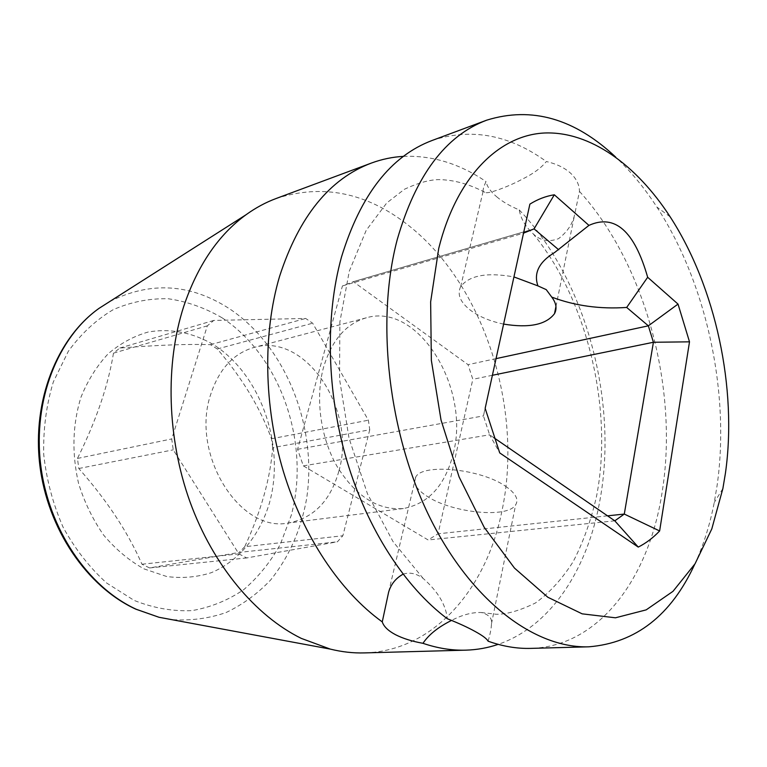 <?xml version="1.0" encoding="UTF-8"?>
<svg xmlns="http://www.w3.org/2000/svg" width="767" height="767" viewBox="0 0 767 767"><rect width="100%" height="100%" fill="white"/><g stroke="black" fill="none" stroke-linecap="round" stroke-linejoin="round"><path stroke-width="0.58" stroke-dasharray="3.83 2.88" d="M496.604 196.697C502.615 201.788 510.16 206.189 519.249 209.909C520.726 218.509 525.337 226.447 533.084 233.724C540.16 240.694 548.616 242.353 558.453 238.71C566.899 232.334 572.249 224.51 574.502 215.239L579.478 191.414C579.353 184.665 576.343 178.548 570.447 173.054C564.416 167.676 556.382 163.831 546.334 161.53C541.291 167.877 533.18 173.812 521.991 179.325C509.192 186.247 489.336 193.811 485.482 192.622L483.133 191.28C482.827 189.746 483.785 186.515 486 181.568C487.103 186.602 490.64 191.645 496.604 196.697M503.612 324.086C490.305 321.354 479.231 316.723 470.411 310.204C460.238 302.198 456.979 294.375 460.631 286.743C469.155 275.382 486.92 272.103 513.938 276.925M488.1 641.183C490.238 633.964 491.369 628.154 491.484 623.734C492.251 618.288 488.867 614.559 481.331 612.526C472.204 612.191 462.28 614.818 451.562 620.417M505.453 486.201C515.606 493.2 519 499.413 515.645 504.849C507.668 518.588 452.482 512.979 427.411 496.508C416.299 489.394 412.425 482.884 415.781 476.959C422.569 463.172 480.784 468.79 505.453 486.201M432.252 140.428C471.216 127.638 509.25 134.676 546.334 161.53M694.701 564.349C703.368 545.548 709.878 524.954 714.24 502.548L717.068 485.722C730.309 393.423 706.838 283.828 656.897 207.071C644.481 187.934 630.742 171.262 615.671 157.072M579.478 191.414C645.383 263.723 678.853 389.013 662.142 492.117C649.17 577.561 599.669 646.504 530.822 648.383M276.178 198.49C322.466 183.62 366.415 192.479 408.034 225.047C484.217 284.298 523.631 409.233 501.982 510.764C486.489 588.749 433.796 651.116 364.354 652.909M403.471 156.372C432.157 155.27 459.673 163.668 486 181.568M519.249 209.909C585.307 278.737 618.154 399.741 600.11 499.336C588.088 568.337 551.281 626.294 498.167 644.366M403.049 574.205C409.559 571.981 416.241 573.38 423.106 578.385C437.775 591.232 445.838 604.684 447.305 618.729M496.048 358.63L468.033 364.661L353.319 281.69L342.437 285.938L297.577 449.309L303.339 465.866L428.149 539.968L438.072 533.794L472.827 379.301L468.033 364.661M533.957 228.911L353.319 281.69M493.871 437.717L489.624 434.803L483.44 415.896L523.525 233.149M342.437 285.938L523.458 233.187L529.882 204.137M453.383 453.057C445.426 485.175 428.753 503.67 403.356 508.54C378.083 510.515 356.032 496.546 337.192 466.643C320.491 437.708 315.084 398.169 323.521 367.422C331.718 340.232 345.994 323.693 366.338 317.797C418.303 302.236 470.43 387.834 453.383 453.057M492.395 375.284L472.827 379.301M303.339 465.866L489.624 434.803L499.729 452.913M297.577 449.309L483.44 415.896L485.156 408.351M614.798 520.831L428.149 539.968M607.531 515.836L438.072 533.794M338.841 471.235C330.366 501.062 313.425 518.339 288.037 523.056C239.601 532.864 190.101 453.585 210.829 394.027C219.295 368.831 233.676 353.319 253.963 347.47C305.841 331.958 356.952 410.518 338.841 471.235M369.752 429.779L342.868 535.749L337.384 541.809L246.696 557.945L238.901 553.879L173.227 449.845L171.731 438.935L207.33 325.841L213.753 320.443L305.678 318.449L312.648 323.195L368.381 420.211L369.752 429.779L272.697 447.679C270.3 478.694 260.972 511.714 244.711 546.727L342.868 535.749M244.711 546.727L239.208 552.403L337.384 541.809M272.697 447.679L271.441 438.762C260.377 408.034 242.324 378.112 217.291 348.985L210.446 344.671C188.375 343.904 158.175 345.025 119.834 348.036L113.478 353.156C108.233 385.485 96.23 420.584 77.457 458.436L78.8 468.512C106.881 500.276 127.936 532.183 141.972 564.224L149.584 567.944L239.208 552.403M143.995 568.874L166.746 576.535C182.162 578.51 197.014 577.235 211.299 572.69C238.93 561.089 259.831 535.251 269.438 503.027C285.477 445.704 261.068 374.775 213.657 344.747C192.814 332.542 171.089 328.276 148.472 331.938C133.918 336.051 120.496 343.319 108.185 353.75C96.863 365.878 87.774 380.403 80.919 397.344C72.491 424.765 71.705 453.441 78.56 483.383C84.504 502.423 92.922 519.738 103.813 535.318C115.846 549.46 129.24 560.648 143.995 568.874M149.584 567.944L246.696 557.945M141.972 564.224L238.901 553.879M78.8 468.512L173.227 449.845M77.457 458.436L171.731 438.935M113.478 353.156L207.33 325.841M119.834 348.036L213.753 320.443M210.446 344.671L305.678 318.449M217.291 348.985L312.648 323.195M271.441 438.762L368.381 420.211M222.037 317.778C280.856 356.281 310.635 443.767 291.278 515.271L280.396 544.158C270.607 561.875 258.412 577.014 243.829 589.574C228.067 600.302 210.81 607.311 192.076 610.599C172.834 611.5 153.534 608.116 134.187 600.436L106.747 583.093C89.71 567.733 75.176 549.153 63.162 527.351C53.019 504.187 46.528 479.874 43.709 454.39C43.153 428.954 46.365 404.784 53.345 381.88L68.311 351.324C81.158 333.683 96.115 319.801 113.19 309.676C131.004 301.93 149.364 298.286 168.27 298.756C187.043 301.489 204.962 307.835 222.037 317.778M109.767 301.527C150.437 281.163 190.283 283.531 229.304 308.641C286.168 346.416 317.874 427.43 306.484 499.432C300.779 530.409 288.823 557.264 270.626 580.005C257.568 593.735 242.736 604.578 226.121 612.517C208.729 618.547 190.513 620.906 171.492 619.602M554.809 252.372L569.047 241.154M555.941 306.541L574.502 215.239M491.484 623.734L515.645 504.849M533.084 233.724C586.985 298.718 613.648 409.012 596.534 496.307C590.973 520.611 583.169 542.413 573.122 561.741C561.981 579.2 549.412 592.958 535.424 603.006C519.547 610.705 506.479 614.453 496.249 614.252L481.331 612.526M460.631 286.743L483.133 191.28M388.629 592.124L415.781 476.959M423.106 578.385L393.087 541.694L367.47 493.814L349.014 438.178L339.57 379.281L339.848 322.063L349.282 271.202L366.175 230.388L386.731 202.967L404.477 189.238C417.584 183.131 428.801 179.919 438.12 179.612C453.508 179.689 469.299 184.032 485.482 192.622M353.261 281.71L534.014 228.892M403.356 508.54L288.037 523.056M366.338 317.797L253.963 347.47M722.878 488.56L714.24 502.548M670.147 216.812L656.897 207.071"/><path stroke-width="1.15" d="M438.753 248.335L430.642 301.862L431.351 360.375L441.035 420.067L459.088 476.94L484.169 527.284L514.465 568.069L547.83 597.253L582.153 613.84L615.47 617.799L646.178 609.87L673.004 591.328L695.065 563.764L711.795 528.923L722.878 488.56L725.438 473.153C737.451 388.543 715.726 287.107 670.147 216.812C636.466 164.934 590.12 131.176 544.474 132.998C499.077 135.165 456.672 176.535 438.753 248.335M588.941 225.383C614.866 213.705 634.443 231.001 647.664 277.27L678.018 304.096L689.504 341.833L659.63 530.956C653.148 537.792 646.025 543.17 638.259 547.092L499.729 452.913L485.156 408.351L529.882 204.137C537.677 199.267 545.816 196.141 554.311 194.78L588.941 225.383L554.809 252.372M647.664 277.27L626.687 307.442C599.832 309.264 574.847 305.812 551.741 297.097L546.248 289.638L537.935 285.89C533.458 273.119 539.057 261.959 554.733 252.42M551.741 297.097C556.267 303.09 557.187 308.612 554.493 313.684C546.008 324.786 529.048 328.257 503.612 324.086M615.671 157.072C574.665 118.53 531.684 106.23 486.729 120.16L432.252 140.428C390.748 156.008 360.49 194.895 341.478 257.07C325.064 316.387 326.675 392.205 346.924 460.814C367.364 529.345 405.158 587.139 447.305 618.729C458.551 623.159 467.88 627.444 475.291 631.567C482.587 635.575 486.863 638.777 488.1 641.183C502.682 646.38 516.92 648.786 530.822 648.383L588.922 646.811C635.833 642.909 671.087 615.431 694.701 564.349M451.562 620.417C438.321 626.984 428.791 634.616 422.962 643.312C412.032 641.337 402.886 638.46 395.513 634.692C388.217 630.819 383.797 626.553 382.263 621.893C340.337 591.731 303.147 536.67 283.339 471.312C263.723 405.896 262.717 333.453 279.562 276.417C298.986 216.572 329.57 178.797 371.314 163.093C381.841 159.21 392.56 156.967 403.471 156.372M486.729 120.16C445.579 135.577 415.743 175.403 397.22 239.659C375.638 321.287 388.38 433.719 429.865 517.629C471.427 601.654 535.088 648.633 588.922 646.811M498.167 644.366C487.822 647.885 477.045 649.822 465.828 650.157L364.354 652.909C353.194 653.225 341.852 651.95 330.328 649.112L301.297 638.393C255.545 615.891 213.13 565.605 189.967 501.743C166.995 437.823 165.039 364.066 183.744 306.349C197.618 265.382 218.384 234.846 246.044 214.741C255.66 207.799 265.708 202.373 276.178 198.49L371.314 163.093M465.828 650.157C451.84 650.55 437.554 648.268 422.962 643.312M513.938 276.925L537.935 285.89M382.263 621.893L388.629 592.124C390.949 584.224 395.753 578.251 403.049 574.205M626.687 307.442L648.355 325.822L496.048 358.63M523.525 233.149L533.957 228.911M554.311 194.78L534.072 228.873L558.721 249.793M492.395 375.284L653.417 342.264L648.355 325.822L678.018 304.096M659.63 530.956L624.29 514.063L653.417 342.264L689.504 341.833M607.531 515.836L624.29 514.063L614.798 520.831L638.259 547.092M614.798 520.831L493.871 437.717M171.492 619.602L158.999 617.272L136.296 609.295C88.08 587.206 48.379 529.134 40.651 464.629C32.885 400.115 57.803 337.605 99.048 308.344L109.767 301.527M554.493 313.684L555.941 306.541M330.328 649.112L158.999 617.272L135.836 609.171C86.968 586.822 47.449 528.942 39.788 464.821C32.118 400.69 57.036 338.151 99.048 308.344L246.044 214.741"/></g></svg>
